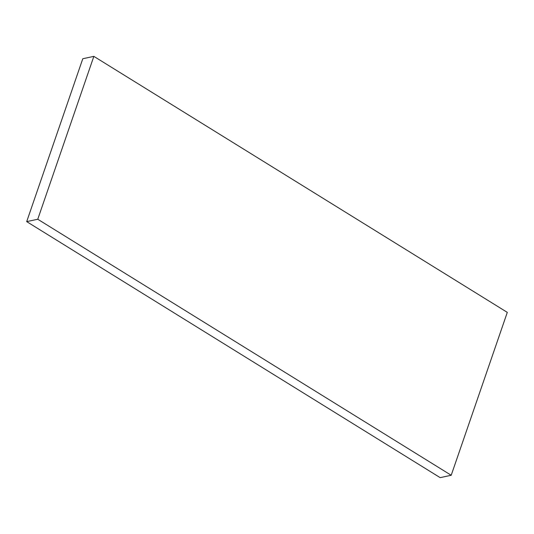 <?xml version="1.0" encoding="UTF-8"?>
<svg xmlns="http://www.w3.org/2000/svg" width="534" height="534" viewBox="0 0 534 534"><rect width="100%" height="100%" fill="white"/><g stroke="black" fill="none" stroke-linecap="round" stroke-linejoin="round"><path stroke-width="0.8" d="M37.76 219.247L93.85 56.364L507.3 312.377L451.21 475.267L37.76 219.247L26.7 221.623L82.79 58.733L93.85 56.364M451.21 475.267L440.149 477.636L26.7 221.623"/></g></svg>
